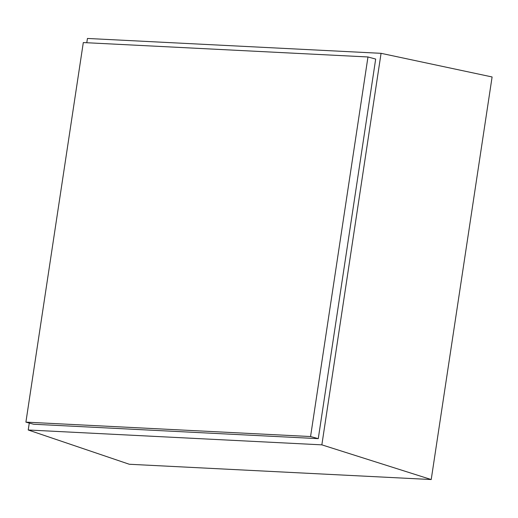 <?xml version="1.0" encoding="UTF-8"?>
<svg xmlns="http://www.w3.org/2000/svg" width="518" height="518" viewBox="0 0 518 518"><rect width="100%" height="100%" fill="white"/><g stroke="black" fill="none" stroke-linecap="round" stroke-linejoin="round"><path stroke-width="0.78" d="M29.273 423.057L28.225 429.992L321.853 444.852L381.067 53.322L87.438 38.455L86.791 42.735M381.067 53.322L492.1 76.962L431.216 479.545L129.306 464.257L28.225 429.992M321.853 444.852L431.216 479.545M318.272 438.649L375.68 59.071L367.968 56.967L83.307 42.56L25.9 422.131L33.612 424.242L318.272 438.649L310.56 436.545L367.968 56.967M25.9 422.131L310.56 436.545"/></g></svg>
